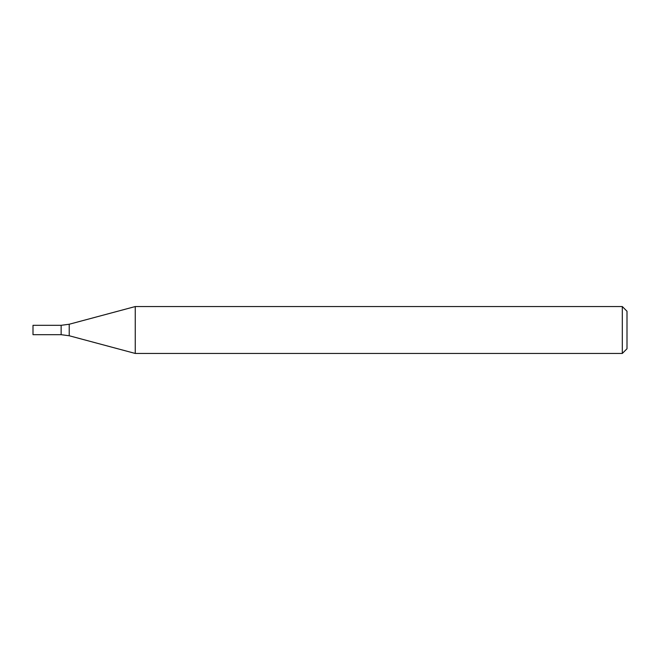 <?xml version="1.0" encoding="UTF-8"?>
<svg xmlns="http://www.w3.org/2000/svg" width="660" height="660" viewBox="0 0 660 660"><rect width="100%" height="100%" fill="white"/><g stroke="black" fill="none" stroke-linecap="round" stroke-linejoin="round"><path stroke-width="0.99" d="M622.314 353.447L622.314 306.553L135.259 306.553L135.259 353.447L622.314 353.447L627 348.76L627 311.239L622.314 306.553M69.226 324.241L69.226 335.758L61.141 334.686L61.141 325.314L61.141 334.686L33 334.686L33 325.314L61.141 325.314L69.226 324.241L135.259 306.553M69.226 335.758L135.259 353.447"/></g></svg>
